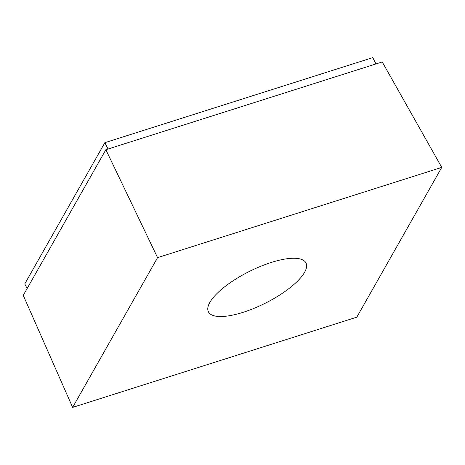 <?xml version="1.0" encoding="UTF-8"?>
<svg xmlns="http://www.w3.org/2000/svg" width="465" height="465" viewBox="0 0 465 465"><rect width="100%" height="100%" fill="white"/><g stroke="black" fill="none" stroke-linecap="round" stroke-linejoin="round"><path stroke-width="0.7" d="M157.571 257.633L441.75 167.394L356.818 317.159L72.639 407.392L157.571 257.633L105.857 149.713L382.236 61.95L441.75 167.394M105.857 149.713L23.25 295.362L72.639 407.392M243.038 312.352A54.562 17.763 -26.6 0 1 208.407 311.823A54.562 17.763 -26.6 0 1 249.24 271.508A54.562 17.763 -26.6 0 1 305.982 262.963A54.562 17.763 -26.6 0 1 243.038 312.352M27.11 288.562L24.773 283.894L104.852 142.685L372.791 57.608L375.964 63.943M104.852 142.685L108.025 149.021"/></g></svg>
